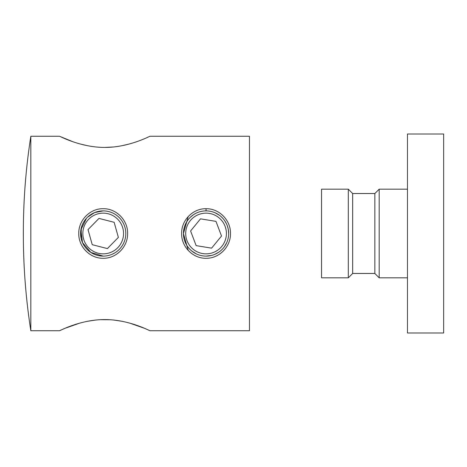 <?xml version="1.0" encoding="UTF-8"?>
<svg xmlns="http://www.w3.org/2000/svg" width="467" height="467" viewBox="0 0 467 467"><rect width="100%" height="100%" fill="white"/><g stroke="black" fill="none" stroke-linecap="round" stroke-linejoin="round"><path stroke-width="0.7" d="M321.547 189.182L321.547 277.818L348.312 277.818L348.312 189.182L321.547 189.182M348.312 189.182L352.661 193.531L352.661 273.469L348.312 277.818M352.661 273.469L374.838 273.469L379.186 277.818L407.469 277.818M352.661 193.531L374.838 193.531L374.838 273.469M374.838 193.531L379.186 189.182L379.186 277.818M379.186 189.182L407.469 189.182M407.469 134.011L407.469 332.989L443.65 332.989L443.65 134.011L407.469 134.011M103.195 208.72C116.312 208.422 127.905 220.208 127.619 233.488C127.905 246.81 116.318 258.566 103.189 258.28C90.055 258.56 78.479 246.798 78.765 233.488C78.479 220.202 90.09 208.416 103.195 208.72M110.072 255.04L110.615 254.859M112.121 254.276L114.608 253.015M206.052 256.109L211.563 255.431M212.643 255.128L213.676 254.789M214.721 254.381L218.836 252.151M219.63 251.579L220.593 250.82M220.862 250.592L221.265 250.23M221.387 250.114L222.269 249.261M222.531 248.987L222.806 248.689M224.358 246.774L226.793 242.513M227.318 241.188L227.546 240.523M206.052 208.72C219.169 208.422 230.768 220.208 230.482 233.488C230.762 246.81 219.181 258.566 206.052 258.28C192.918 258.56 181.336 246.798 181.622 233.488C181.342 220.202 192.953 208.416 206.052 208.72L206.052 210.891M184.769 225.876L183.875 229.081L183.443 233.5A22.609 22.609 0 0 0 206.052 256.109A22.609 22.609 0 0 0 228.667 233.5L228.229 229.087L227.341 225.876M226.939 224.831L226.723 224.335M226.507 223.862L224.709 220.722M224.131 219.916L223.366 218.953M223.133 218.684L222.736 218.235M222.415 217.891L222.053 217.523M221.737 217.213L221.247 216.758M219.332 215.199L215.048 212.754M213.717 212.228L213.045 211.995M79.536 323.193L64.931 328.336L59.531 330.729L30.834 330.729L30.834 136.271C25.907 167.787 23.408 199.485 23.35 231.363L23.35 233.5L23.35 231.363M228.667 233.5A22.609 22.609 0 0 0 206.052 210.891A22.609 22.609 0 0 0 183.443 233.5L183.584 236.033M183.677 236.746L183.928 238.164M184.086 238.853L184.471 240.236M187.261 246.074L188.148 247.312M188.575 247.843L188.849 248.175M189.293 248.678L189.8 249.22M189.917 249.337L190.554 249.968M190.869 250.254L191.237 250.581M191.604 250.896L196.333 253.914M196.881 254.171L197.378 254.381M98.724 211.335L103.195 210.891A22.609 22.609 0 0 1 125.804 233.5A22.609 22.609 0 0 1 103.195 256.109A22.609 22.609 0 0 1 80.581 233.5A22.609 22.609 0 0 1 103.195 210.891L94.661 212.561L87.516 217.208M59.531 330.729C59.245 331.144 80.231 319.51 104.725 319.574C129.271 319.498 150.275 331.15 149.977 330.729L144.56 328.33L129.943 323.182M122.167 321.314L113.656 320.029M110.189 319.743L100.265 319.691M95.735 320.041L87.341 321.314M149.977 330.729L249.466 330.729L249.466 136.271L149.977 136.271C150.286 135.85 129.242 147.496 104.789 147.426C80.166 147.49 59.227 135.839 59.531 136.271L72.764 141.676M79.612 143.83L87.282 145.675M95.799 146.965L100.265 147.309M104.719 147.426L113.65 146.971M121.998 145.716L129.925 143.824M59.531 136.271L30.834 136.271M81.036 238.03L81.351 227.657M90.475 214.802L94.404 212.666M188.248 250.47L183.443 233.582L188.207 216.606M199.065 211.995L198.393 212.222M197.068 212.754L196.432 213.04M195.165 213.682L193.963 214.394M193.484 214.703L190.373 217.213M190.063 217.511L188.977 218.679M188.75 218.947L187.6 220.43M187.407 220.71L185.603 223.856M185.381 224.335L185.171 224.825M87.206 217.511L86.623 218.112M86.518 218.229L80.884 229.799L82.49 242.595L90.82 252.425L103.189 256.109M118.367 237.394L114.152 222.304L98.981 218.41L88.018 229.606L92.233 244.696L107.404 248.59L118.367 237.394M211.598 248.152L221.516 236.022L215.97 221.37L200.506 218.848L190.594 230.978L196.14 245.63L211.598 248.152M185.703 233.5A20.35 20.35 0 0 0 206.052 253.85A20.35 20.35 0 0 0 226.402 233.5A20.35 20.35 0 0 0 206.052 213.15A20.35 20.35 0 0 0 185.703 233.5M103.195 253.85A20.35 20.35 0 0 0 123.545 233.5A20.35 20.35 0 0 0 103.195 213.15A20.35 20.35 0 0 0 82.84 233.5A20.35 20.35 0 0 0 103.195 253.85M103.195 256.109A22.609 22.609 0 0 1 80.581 233.5A22.609 22.609 0 0 1 103.195 210.891M23.35 235.637L23.35 233.5L23.35 235.637C23.408 267.515 25.907 299.213 30.834 330.729"/></g></svg>
